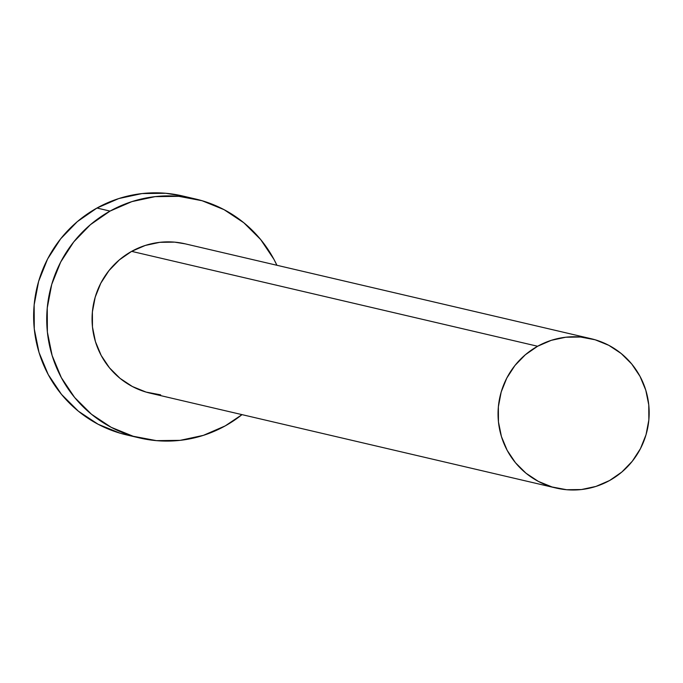 <?xml version="1.0" encoding="UTF-8"?>
<svg xmlns="http://www.w3.org/2000/svg" width="683" height="683" viewBox="0 0 683 683"><rect width="100%" height="100%" fill="white"/><g stroke="black" fill="none" stroke-linecap="round" stroke-linejoin="round"><path stroke-width="1.02" d="M591.068 338.7L185.084 243.814A76.692 75.506 103.2 0 0 131.64 251.361L537.615 346.255A76.692 75.506 -76.8 0 1 591.068 338.7A76.692 75.506 -76.8 0 1 648.517 402.791A76.692 75.506 -76.8 0 1 609.603 480.508A76.692 75.506 -76.8 0 1 556.158 488.055A76.692 75.506 -76.8 0 1 498.701 423.964A76.692 75.506 -76.8 0 1 537.615 346.255L131.64 251.361L145.291 245.445L159.805 242.328L174.617 242.141L185.366 243.874M195.56 199.001L182.463 195.944A122.709 120.806 103.2 0 0 96.952 208.033L110.048 211.09A122.709 120.806 -76.8 0 1 195.56 199.001A122.709 120.806 -76.8 0 1 276.914 265.277L273.943 259.344L260.658 239.528L243.805 222.752L224.033 209.647L202.083 200.725L178.809 196.328L155.109 196.636L131.887 201.613L110.048 211.09L96.952 208.033A122.709 120.806 103.2 0 0 34.679 332.365A122.709 120.806 103.2 0 0 126.611 434.917L139.708 437.974A122.709 120.806 -76.8 0 1 47.776 335.43A122.709 120.806 -76.8 0 1 110.048 211.09L90.412 224.69L73.747 241.902L60.685 262.05L51.737 284.367L47.247 307.999L47.375 332.032L52.13 355.544L61.325 377.631L74.601 397.446L91.454 414.231L111.235 427.336L133.176 436.258L156.45 440.646L180.15 440.347L203.372 435.361L225.219 425.893A122.709 120.806 -76.8 0 1 139.708 437.974M242.004 414.632A122.709 120.806 -76.8 0 1 225.219 425.893L242.004 414.632M160.642 394.842L146.102 392.093L132.382 386.518L120.02 378.331L109.485 367.838L101.186 355.459L95.441 341.645L92.47 326.952L92.393 311.935L95.202 297.165L100.794 283.214L108.956 270.622L119.371 259.864L131.64 251.361A76.692 75.506 103.2 0 0 92.717 329.078A76.692 75.506 103.2 0 0 150.175 393.169L556.158 488.055M182.907 196.047L165.713 193.272L142.013 193.571L118.791 198.557L96.952 208.033L77.316 221.634L60.65 238.837L47.588 258.985L38.641 281.311L34.15 304.934L34.278 328.967L39.033 352.488L48.228 374.574L61.504 394.39L78.357 411.175L98.139 424.271L120.088 433.193L127.089 435.028M537.615 346.255L525.347 354.759L514.931 365.507L506.769 378.109L501.177 392.051L498.368 406.82L498.453 421.846L501.424 436.539L507.17 450.345L515.469 462.733L525.995 473.217L538.358 481.404L552.077 486.979L566.625 489.728L581.438 489.54L595.943 486.424L609.603 480.508L621.871 472.004L632.287 461.247L640.449 448.654L646.041 434.704L648.85 419.934L648.765 404.917L645.794 390.224L640.048 376.418L631.749 364.03L621.223 353.538L608.86 345.35L595.141 339.775L580.593 337.035L565.78 337.223L551.275 340.33L537.615 346.255"/></g></svg>
